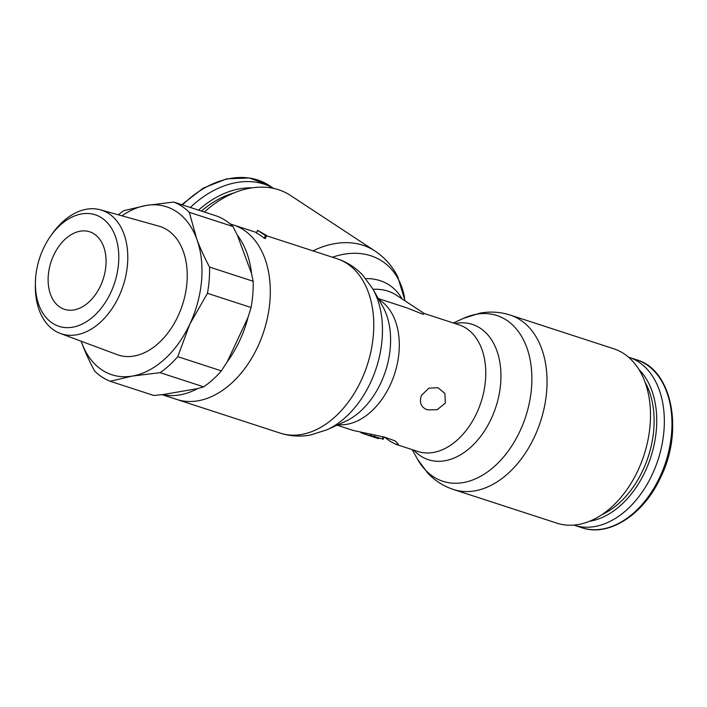 <?xml version="1.0" encoding="UTF-8"?>
<svg xmlns="http://www.w3.org/2000/svg" width="707" height="707" viewBox="0 0 707 707"><rect width="100%" height="100%" fill="white"/><g stroke="black" fill="none" stroke-linecap="round" stroke-linejoin="round"><path stroke-width="1.06" d="M573.81 525.089A88.322 59.468 -72 0 0 574.217 525.221A88.322 59.468 -72 0 0 652.207 474.556A88.322 59.468 -72 0 0 628.877 357.256A88.322 59.468 -72 0 0 628.479 357.132M273.476 188.38A88.322 64.222 123.3 0 0 190.351 207.469M445.33 403.087L437.156 409.76L427.532 409.866C421.027 407.488 419.004 402.637 421.452 395.319L428.919 388.17L437.925 387.675L444.889 393.445L445.33 403.087M257.622 230.358L256.376 233.018A91.716 61.756 108 0 1 264.171 238.144L265.364 238.533L266.645 235.493L257.622 230.358L265.417 235.484L264.171 238.144M257.71 346.819A91.716 61.756 -72 0 0 233.487 225.012A91.716 61.756 -72 0 1 257.71 346.819A91.716 61.756 -72 0 1 176.723 399.437A91.716 61.756 -72 0 0 257.71 346.819M405.102 300.908L397.723 276.808C392.358 266.15 384.758 257.534 374.913 250.967L290.515 195.459A91.716 66.688 123.3 0 0 204.35 212.029M384.352 437.067L390.14 441.301L395.902 444.332L398.341 444.261L395.425 441.035L384.864 437.191L353.297 430.466L337.08 425.19M378.289 298.566L407.329 308.022L423.193 314.341L424.288 313.537L459.046 324.849A66.582 44.833 108 0 1 476.624 413.277A66.582 44.833 108 0 1 417.837 451.473L395.902 444.332M453.461 489.5L556.922 523.171A91.716 61.756 -72 0 0 637.908 470.553A91.716 61.756 -72 0 0 613.685 348.745L510.233 315.075A91.716 61.756 108 0 1 534.457 436.882A91.716 61.756 108 0 1 453.461 489.5C443.598 486.222 435.061 480.804 427.85 473.239L417.616 459.356A87.164 58.69 108 0 0 519.901 431.279A87.164 58.69 108 0 0 523.675 340.226A87.164 58.69 108 0 0 463.509 318.344L479.956 313.139C490.243 311.274 500.335 311.92 510.233 315.075M371.794 436.484L378.581 438.614A66.582 44.833 108 0 1 376.513 438.022L367.278 434.982M366.482 433.665L366.049 434.593L382.293 438.87L370.698 435.547A66.582 44.833 108 0 1 366.049 434.593L362.196 433.205A66.582 44.833 108 0 1 360.614 432.445M382.734 439.347L382.293 438.87L383.256 436.811M265.417 235.484L266.61 235.873M53.714 255.183A40.759 27.449 -72 0 0 64.478 309.321A40.759 27.449 -72 0 0 100.474 285.937A40.759 27.449 -72 0 0 89.709 231.799A40.759 27.449 -72 0 0 53.714 255.183M43.454 248.44A58.654 39.495 108 0 1 50.4 236.394A58.654 39.495 108 0 1 105.652 221.008A58.654 39.495 108 0 1 110.734 292.689A58.654 39.495 108 0 1 63.639 327.403A58.654 39.495 108 0 1 35.403 282.473A58.654 39.495 108 0 1 43.454 248.44M50.4 236.394L51.973 234.141A65.017 43.772 108 0 1 100.5 209.838A65.017 43.772 108 0 1 118.864 296.542A65.017 43.772 108 0 1 60.272 333.43A65.017 43.772 108 0 1 35.35 285.221L35.403 282.473M60.272 333.43L117.053 354.605A67.572 45.495 -72 0 0 177.952 316.259A67.572 45.495 -72 0 0 158.863 226.134L100.5 209.838M81.164 341.216A88.322 59.468 108 0 0 81.712 342.754A88.322 59.468 -72 0 0 102.064 370.026A88.322 59.468 -72 0 0 132.368 376.071L110.168 381.267A95.109 64.037 108 0 1 101.967 377.025A95.109 64.037 108 0 1 94.579 371.016C89.153 360.773 84.867 351.352 81.712 342.754L81.146 341.216M173.728 202.061A95.109 64.037 108 0 1 181.929 206.311A95.109 64.037 108 0 1 189.317 212.312L196.67 238.789A88.322 59.468 -72 0 0 176.317 211.508A88.322 59.468 -72 0 0 146.013 205.472L173.728 202.061L217.349 216.262A95.109 64.037 108 0 1 225.56 220.513A95.109 64.037 108 0 1 232.939 226.514L237.349 235.157A91.716 61.756 108 0 1 251.524 273.512L253.168 281.262A95.109 64.037 108 0 1 251.073 307.501L248.007 317.443L227.212 361.825A91.716 61.756 -72 0 0 239.558 340.915A91.716 61.756 -72 0 0 248.007 317.443M110.168 381.267L153.799 395.469L162.645 394.63A91.716 61.756 -72 0 0 197.615 388.594L203.704 386.853A95.109 64.037 108 0 0 221.388 370.866L227.212 361.825M189.317 212.312L232.939 226.514M237.349 235.157L251.524 273.512M162.645 394.63L197.615 388.594M209.546 267.06A95.109 64.037 108 0 1 207.443 293.308L189.847 324.089A88.322 59.468 108 0 0 196.67 238.789C199.825 247.388 204.12 256.818 209.546 267.06L253.168 281.262M121.966 215.829A88.322 59.468 108 0 1 146.013 205.472L123.813 210.677A95.109 64.037 -72 0 0 118.308 214.813M207.443 293.308L251.073 307.501M177.766 356.664A95.109 64.037 108 0 1 160.082 372.66L132.368 376.071A88.322 59.468 108 0 0 189.847 324.089L177.766 356.664L221.388 370.866M160.082 372.66L203.704 386.853M628.877 357.256L636.521 359.748A88.322 59.468 108 0 1 659.843 477.048A88.322 59.468 108 0 1 581.852 527.714L574.217 525.221M589.541 521.262A84.345 56.79 -72 0 0 645.146 471.507A84.345 56.79 -72 0 0 638.934 369.478M601.904 514.661A82.003 55.217 -72 0 0 642.849 470.314A82.003 55.217 -72 0 0 645.04 382.098M182.521 204.924A88.322 64.222 -56.7 0 1 269.164 185.481L249.35 177.943L226.602 178.853L203.289 188.089L181.77 204.677M234.017 192.914A82.003 59.627 123.3 0 0 201.442 211.084M252.143 187.85A84.345 61.332 123.3 0 0 198.508 210.129M378.855 299.574A66.582 44.833 108 0 1 390.158 385.138A66.582 44.833 108 0 1 338.132 424.704M326.899 429.829L345.246 421.46A71.133 47.89 -72 0 0 380.826 382.964A71.133 47.89 -72 0 0 382.699 306.387L372.792 288.827A87.164 58.69 -72 0 1 370.495 382.664A87.164 58.69 -72 0 1 326.899 429.829L310.453 435.035C300.166 436.899 290.082 436.263 280.175 433.108A91.716 61.756 -72 0 0 361.171 380.49A91.716 61.756 -72 0 0 336.947 258.682C346.81 261.952 355.347 267.379 362.558 274.943L372.792 288.827M374.913 250.967A91.716 66.688 123.3 0 0 312.971 250.879M404.537 297.682A87.164 63.383 123.3 0 0 332.493 257.233M401.983 298.858A71.133 51.717 123.3 0 0 365.819 278.62M424.315 313.546L396.521 295.261A66.582 48.412 123.3 0 0 373.057 289.296M454.954 323.523A71.133 47.89 108 0 1 496.482 349.682A71.133 47.89 108 0 1 491.179 418.88A71.133 47.89 108 0 1 413.745 450.138M374.56 436.352L375.099 435.212M370.698 435.547L371.184 434.513M636.521 359.748C671.862 369.487 684.058 430.174 660.745 477.172C643.803 514.625 608.798 537.267 581.852 527.714M273.627 188.416L269.164 185.481M336.947 258.682L266.619 235.793M256.606 232.532L230.084 223.898M453.328 322.993L463.509 318.344M412.119 449.608L417.616 459.356M280.175 433.108L162.124 394.683M383.061 439.277L384.122 437.014"/></g></svg>
